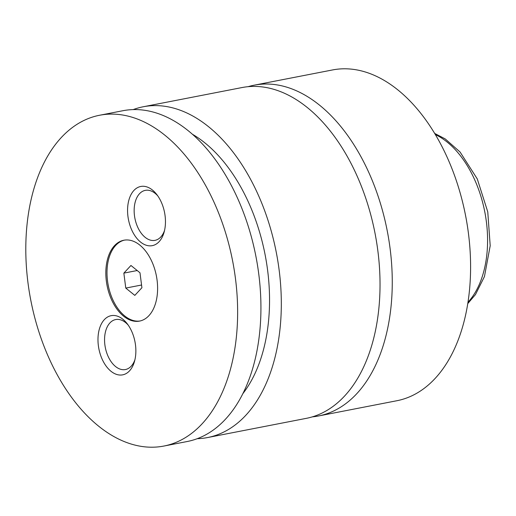 <?xml version="1.0" encoding="UTF-8"?>
<svg xmlns="http://www.w3.org/2000/svg" width="516" height="516" viewBox="0 0 516 516"><rect width="100%" height="100%" fill="white"/><g stroke="black" fill="none" stroke-linecap="round" stroke-linejoin="round"><path stroke-width="0.77" d="M312.341 416.863A168.493 102.807 -101 0 0 318.52 415.973A168.493 102.807 -101 0 0 392.263 283.02A168.493 102.807 -101 0 0 319.636 105.232A168.493 102.807 -101 0 0 254.175 85.185A168.493 102.807 -101 0 0 248.119 86.675M197.215 438.69A168.493 102.807 -101 0 0 207.567 437.555L306.291 418.353A168.493 102.807 -101 0 0 380.034 285.4A168.493 102.807 -101 0 0 307.407 107.612A168.493 102.807 -101 0 0 241.946 87.565L143.229 106.767A168.493 102.807 -101 0 0 133.199 109.592M123.582 316.185A41.19 25.129 -101 0 0 139.584 321.087A41.19 25.129 -101 0 0 157.606 288.586A41.19 25.129 -101 0 0 139.855 245.126A41.19 25.129 -101 0 0 123.853 240.23A41.19 25.129 -101 0 0 105.825 272.725A41.19 25.129 -101 0 0 123.582 316.185M124.44 240.127A41.19 25.129 -101 0 0 106.993 272.97A41.19 25.129 -101 0 0 124.743 315.96A41.19 25.129 -101 0 0 140.165 320.965M110.966 371.256A30.141 18.389 -101 0 0 134.495 361.426A30.141 18.389 -101 0 0 127.155 323.674A30.141 18.389 -101 0 0 122.879 319.256A30.141 18.389 -101 0 0 98.937 330.704A30.141 18.389 -101 0 0 110.966 371.256M128.2 325.106A25.465 15.538 -101 0 0 125.594 322.584A25.465 15.538 -101 0 0 115.7 319.552A25.465 15.538 -101 0 0 104.555 339.644A25.465 15.538 -101 0 0 115.532 366.508A25.465 15.538 -101 0 0 125.427 369.54A25.465 15.538 -101 0 0 134.934 359.71M140.558 242.062A30.141 18.389 -101 0 0 164.088 232.232A30.141 18.389 -101 0 0 156.741 194.48A30.141 18.389 -101 0 0 152.465 190.056A30.141 18.389 -101 0 0 128.523 201.511A30.141 18.389 -101 0 0 140.558 242.062M157.793 195.906A25.465 15.538 -101 0 0 155.181 193.39A25.465 15.538 -101 0 0 145.293 190.359A25.465 15.538 -101 0 0 134.147 210.451A25.465 15.538 -101 0 0 145.125 237.315A25.465 15.538 -101 0 0 155.013 240.346A25.465 15.538 -101 0 0 164.52 230.517M318.52 415.973L396.849 400.738A168.493 102.807 -101 0 0 470.598 267.785A168.493 102.807 -101 0 0 397.971 89.997A168.493 102.807 -101 0 0 332.51 69.95L254.175 85.185M207.567 437.555A168.493 102.807 -101 0 0 281.317 304.601A168.493 102.807 -101 0 0 208.69 126.813A168.493 102.807 -101 0 0 143.229 106.767M242.862 393.65A149.775 91.384 -101 0 0 265.101 254.71A149.775 91.384 -101 0 0 192.404 134.244M98.427 426.003A168.493 102.807 -101 0 0 163.888 446.05A168.493 102.807 -101 0 0 237.637 313.096A168.493 102.807 -101 0 0 165.004 135.315A168.493 102.807 -101 0 0 99.543 115.261A168.493 102.807 -101 0 0 25.8 248.215A168.493 102.807 -101 0 0 98.427 426.003M163.888 446.05L187.185 441.522A168.493 102.807 -101 0 0 260.935 308.568A168.493 102.807 -101 0 0 188.301 130.78A168.493 102.807 -101 0 0 122.84 110.734L99.543 115.261M130.954 265.476L123.853 273.125L125.775 288.083L134.811 295.391L141.913 287.735L139.984 272.777L130.954 265.476M137.204 270.526L123.853 273.125M141.565 285.013L125.775 288.083M467.973 302.279A93.609 57.115 -101 0 0 447.237 142.132A93.609 57.115 -101 0 0 435.349 134.566M434.659 133.412L445.243 138.939L460.066 152.014L477.274 178.923L487.768 211.908L490.2 245.751L484.447 276.55L475.462 294.584L467.767 303.608"/></g></svg>
